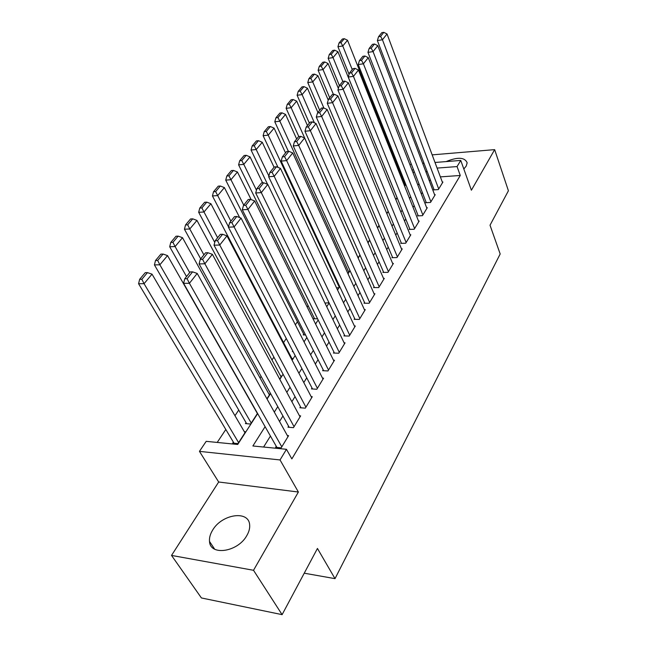 <?xml version="1.0" encoding="UTF-8"?>
<svg xmlns="http://www.w3.org/2000/svg" width="647" height="647" viewBox="0 0 647 647"><rect width="100%" height="100%" fill="white"/><g stroke="black" fill="none" stroke-linecap="round" stroke-linejoin="round"><path stroke-width="0.97" d="M463.818 168.988L466.196 166.117L467.166 162.818C464.764 157.213 457.752 156.809 446.123 161.588M212.628 530.144C210.202 534.098 209.167 537.867 209.523 541.458C210.129 556.226 237.886 552.069 246.814 535.579C249.022 531.794 249.968 528.219 249.645 524.854C248.852 509.99 221.832 514.074 212.628 530.144M423.777 162.591L423.259 163.4M435.002 162.47L460.761 160.432L471.396 190.21L494.656 149.635L508.413 190.776L490.022 225.213L500.18 253.98L335.017 578.653L317.442 548.462L282.108 614.65L201.419 597.957L171.528 555.425L253.519 570.29L298.38 492.027L280.038 459.944L199.446 451.363L206.199 441.343L237.708 444.473L257.66 413.595M298.38 492.027L218.678 481.999L171.528 555.425M218.678 481.999L199.446 451.363M308.126 305.619L307.179 307.042M297.434 321.705L295.372 324.81M286.281 338.494L283.564 342.587M273.899 357.12L271.991 359.999M261.097 376.384L260.045 377.969M238.727 410.052L234.966 415.706M225.819 429.487L217.206 442.435M494.656 149.635L432.164 154.868M282.108 614.65L253.519 570.29M433.911 189.264L433.522 189.894L438.326 189.587L442.92 182.042L442.322 182.082M426.058 202.066L425.661 202.721L430.498 202.446L435.221 194.69L434.598 194.731M417.986 215.225L417.574 215.896L422.459 215.661L427.311 207.687L426.664 207.727M409.688 228.755L409.268 229.442L414.201 229.24L419.183 221.048L418.512 221.08M401.156 242.657L400.728 243.361L405.701 243.207L410.829 234.78L410.133 234.804M392.389 256.964L391.945 257.684L396.959 257.571L402.232 248.901L401.512 248.925M383.364 271.675L382.903 272.427L387.965 272.355L393.392 263.434L392.64 263.45M374.071 286.831L373.594 287.6L378.705 287.575L384.294 278.388L383.501 278.396M364.496 302.432L364.01 303.225L369.17 303.249L374.92 293.787L374.095 293.787M354.637 318.51L354.135 319.327L359.336 319.4L365.272 309.646L364.407 309.638M344.471 335.081L343.953 335.922L349.202 336.052L355.324 325.999L354.419 325.983M333.989 352.162L333.456 353.036L338.753 353.222L345.061 342.853L344.115 342.829M323.177 369.793L322.627 370.691L327.972 370.941L334.483 360.242L333.488 360.201M312.016 387.998L311.45 388.92L316.844 389.243L323.565 378.196L322.513 378.139M300.483 406.793L299.901 407.747L305.344 408.136L312.283 396.724L311.183 396.651M288.57 426.211L287.972 427.206L293.455 427.667L300.637 415.875L299.472 415.786M233.365 442.103L232.718 443.09L237.95 443.607L245.593 431.784L244.323 431.67M246.038 422.637L245.415 423.599L250.607 424.036L257.522 413.344M292.743 350.925L292.323 351.564L293.091 351.596M303.702 334.087L303.168 334.911L305.57 334.968M314.216 317.952L313.698 318.745L317.58 318.801M403.801 179.445L402.814 179.518M266.92 398.803L270.017 394.023L268.877 393.95M279.674 379.085L281.655 376.02L280.572 375.964M291.999 360.023L292.937 358.575L291.91 358.535M324.956 303.055L329.008 302.788M336.497 287.794L338.704 287.786L339.626 286.354M347.617 272.937L348.312 272.929L349.93 270.43M358.066 257.846L359.918 254.975M367.917 242.609L369.615 239.988M377.484 227.817L379.029 225.431M386.769 213.453L388.168 211.294M395.786 199.511L397.048 197.553M404.553 185.956L405.451 184.557L404.828 184.597M265.1 426.672L252.88 445.977L286.459 449.301L291.854 458.893L460.268 175.474L440.381 176.874M430.279 179.704L429.406 181.095M422.321 192.458L421.343 194.035M414.153 205.56L413.053 207.331M405.75 219.034L404.521 221.007M397.112 232.888L395.754 235.071M388.224 247.146L386.728 249.548M379.085 261.817L377.436 264.453M369.663 276.916L367.86 279.811M359.967 292.476L358.001 295.63M349.97 308.506L347.827 311.935M339.667 325.037L337.338 328.765M329.032 342.085L326.517 346.121M318.065 359.675L315.34 364.043M306.735 377.848L303.799 382.555M295.04 396.611L291.87 401.69M282.941 416.005L279.528 421.48M270.438 436.062L263.596 447.037M276.253 446.293L275.63 447.32L281.17 447.861L288.594 435.666L287.357 435.552M304.236 573.193L335.017 578.653M460.761 160.432L457.057 166.578L437.097 168.083M460.268 175.474L457.057 166.578M286.459 449.301L280.038 459.944M397.226 165.454L398.22 165.373M409.834 164.459L411.411 164.33M422.677 163.44L424.052 163.335M413.554 169.87L411.985 169.983M400.396 170.865L399.409 170.937M267.057 399.053L270.592 393.602M279.811 379.336L283.079 374.273M292.129 360.274L295.161 355.583M304.041 341.842L306.848 337.491M315.566 324.001L318.162 319.99M326.727 306.735L329.121 303.031M337.54 290.01L339.748 286.605M348.013 273.802L350.043 270.672M358.171 258.088L360.031 255.217M368.022 242.851L369.72 240.223M377.581 228.059L379.126 225.666M386.866 213.696L388.265 211.529M395.883 199.745L397.145 197.788M404.642 186.19L405.774 184.435M413.158 173.016L414.169 171.447M426.955 170.954L426.074 172.345M418.908 183.659L417.913 185.236M410.643 196.72L409.527 198.483M402.151 210.138L400.905 212.103M393.408 223.951L392.033 226.127M384.415 238.153L382.903 240.555M375.163 252.775L373.497 255.411M365.628 267.834L363.808 270.721M355.81 283.354L353.82 286.5M345.692 299.343L343.525 302.764M335.251 315.833L332.906 319.545M324.487 332.841L321.939 336.869M313.374 350.399L310.617 354.758M301.898 368.531L298.922 373.238M290.042 387.27L286.823 392.349M277.781 406.639L274.32 412.107M281.793 446.834L189.417 283.281L183.586 283.329L276.908 447.441M287.98 436.668L197.214 273.446L189.417 283.281L187.104 278.728L192.588 271.861L190.258 271.894L184.767 278.76L187.104 278.728M183.586 283.329L184.767 278.76M192.588 271.861L197.214 273.446M238.597 442.613L144.063 283.685L152.029 274.15L244.962 432.762M141.847 279.278L147.451 272.622L145.268 272.654L139.655 279.31L141.847 279.278L144.063 283.685L138.587 283.734L234.036 443.219M152.029 274.15L147.451 272.622M139.655 279.31L138.587 283.734M294.062 426.672L204.864 263.79L199.082 263.919L289.177 427.303M300.038 416.846L212.378 254.311L204.864 263.79L202.584 259.334L207.873 252.718L205.56 252.783L200.271 259.39L202.584 259.334M199.082 263.919L200.271 259.39M207.873 252.718L212.378 254.311M305.926 407.181L219.745 245.011L214.011 245.213L301.041 407.828M311.708 397.67L226.984 235.88L219.745 245.011L217.505 240.652L222.592 234.279L220.303 234.368L215.208 240.741L217.505 240.652M214.011 245.213L215.208 240.741M222.592 234.279L226.984 235.88M317.402 388.313L234.093 226.919L228.407 227.178L312.533 388.984M323.007 379.102L241.072 218.112L234.093 226.919L231.877 222.641L236.794 216.494L234.521 216.616L229.604 222.754L231.877 222.641M228.407 227.178L229.604 222.754M236.794 216.494L241.072 218.112M328.522 370.044L247.93 209.458L242.293 209.782L323.654 370.739M333.949 361.131L254.667 200.958L247.93 209.458L245.747 205.277L250.486 199.341L248.238 199.486L243.49 205.406L245.747 205.277M242.293 209.782L243.49 205.406M250.486 199.341L254.667 200.958M251.23 423.073L159.858 264.793L167.541 255.597L257.393 413.546M157.674 260.474L163.076 254.053L160.909 254.117L155.498 260.531L157.674 260.474L159.858 264.793L154.423 264.906L246.661 423.704M167.541 255.597L163.076 254.053M155.498 260.531L154.423 264.906M189.692 272.605L175.094 246.564L182.511 237.692L269.427 394.937M172.943 242.334L178.151 236.139L176 236.228L170.784 242.415L172.943 242.334L175.094 246.564L169.7 246.75L186.522 276.568M182.511 237.692L178.151 236.139M170.784 242.415L169.7 246.75M203.902 254.861L189.789 228.973L196.955 220.409L281.081 376.91M187.67 224.832L192.709 218.848L190.566 218.961L185.527 224.938L187.67 224.832L189.789 228.973L184.444 229.224L200.699 258.865M196.955 220.409L192.709 218.848M185.527 224.938L184.444 229.224M217.627 237.716L203.991 211.998L210.906 203.724L292.379 359.433M201.896 207.93L206.757 202.147L204.638 202.285L199.769 208.059L201.896 207.93L203.991 211.998L198.678 212.297L214.755 242.431M210.906 203.724L206.757 202.147M199.769 208.059L198.678 212.297M339.287 352.348L261.291 192.612L255.702 192.992L334.434 353.068M344.544 343.711L267.793 184.403L261.291 192.612L259.14 188.503L263.709 182.778L261.485 182.939L256.899 188.665L259.14 188.503M255.702 192.992L256.899 188.665M263.709 182.778L267.793 184.403M230.898 221.145L217.707 195.588L224.388 187.59L239.673 217.586M215.637 191.601L220.336 186.012L218.233 186.166L213.526 191.747L215.637 191.601L217.707 195.588L212.434 195.944L228.496 226.854M224.388 187.59L220.336 186.012M213.526 191.747L212.434 195.944M349.72 335.203L274.191 176.34L268.651 176.768L344.891 335.947M354.815 326.832L280.474 168.406L274.191 176.34L272.063 172.312L276.487 166.772L274.279 166.966L269.848 172.49L272.063 172.312M268.651 176.768L269.848 172.49M276.487 166.772L280.474 168.406M243.733 205.107L230.963 179.72L237.433 171.989L251.141 199.591M228.925 175.814L233.47 170.412L231.383 170.582L226.83 175.984L228.925 175.814L230.963 179.72L225.73 180.133L304.13 334.936M237.433 171.989L233.47 170.412M226.83 175.984L225.73 180.133M359.837 318.583L286.653 160.61L281.162 161.095L355.025 319.335M364.779 310.455L292.727 152.951L286.653 160.61L284.559 156.663L288.837 151.309L286.645 151.519L282.359 156.865L284.559 156.663M281.162 161.095L282.359 156.865M288.837 151.309L292.727 152.951M256.471 190.226L243.79 164.378L250.049 156.898L262.625 182.858M241.776 160.537L246.175 155.312L244.105 155.506L239.697 160.731L241.776 160.537L243.79 164.378L238.597 164.839L314.612 318.761M250.049 156.898L246.175 155.312M239.697 160.731L238.597 164.839M369.647 302.448L298.704 145.405L293.261 145.939L364.859 303.225M374.451 294.571L304.583 137.989L298.704 145.405L296.641 141.531L300.774 136.355L298.607 136.582L294.466 141.75L296.641 141.531M293.261 145.939L294.466 141.75M300.774 136.355L304.583 137.989M268.869 175.992L256.204 149.53L262.261 142.283L274.061 167.233M254.214 145.761L258.476 140.698L256.422 140.909L252.16 145.963L254.214 145.761L256.204 149.53L251.052 150.031L267.575 184.314M262.261 142.283L258.476 140.698M252.16 145.963L251.052 150.031M379.174 286.799L310.366 130.702L304.972 131.268L374.411 287.591M383.833 279.148L316.051 123.52L310.366 130.702L308.328 126.893L312.331 121.879L310.18 122.121L306.168 127.127L308.328 126.893M304.972 131.268L306.168 127.127M312.331 121.879L316.051 123.52M339.19 287.033L268.222 135.15L274.093 128.13L285.529 152.902M266.265 131.446L270.389 126.545L268.351 126.772L264.219 131.665L266.265 131.446L268.222 135.15L263.111 135.692L278.04 167.411M274.093 128.13L270.389 126.545M264.219 131.665L263.111 135.692M388.418 271.603L321.656 116.46L316.302 117.067L383.679 272.411M392.947 264.17L327.164 109.513L321.656 116.46L319.642 112.724L323.516 107.871L321.381 108.122L317.499 112.974L319.642 112.724M316.302 117.067L317.499 112.974M323.516 107.871L327.164 109.513M348.782 272.201L279.868 121.215L285.553 114.414L296.658 139.008M277.935 117.576L281.93 112.829L279.908 113.071L275.905 117.819L277.935 117.576L279.868 121.215L274.797 121.798L288.384 151.349M285.553 114.414L281.93 112.829M275.905 117.819L274.797 121.798M397.404 256.843L332.582 102.671L327.285 103.318L392.689 257.668M401.795 249.621L337.92 95.934L332.582 102.671L330.601 98.999L334.353 94.3L332.243 94.567L328.482 99.266L330.601 98.999M327.285 103.318L328.482 99.266M334.353 94.3L337.92 95.934M358.106 257.781L291.158 107.717L296.674 101.118L307.446 125.534M289.241 104.135L293.123 99.533L291.118 99.784L287.236 104.385L289.241 104.135L291.158 107.717L286.128 108.324L298.809 136.557M296.674 101.118L293.123 99.533M287.236 104.385L286.128 108.324M406.13 242.496L343.177 89.31L337.92 89.99L401.439 243.345M410.4 235.476L348.353 82.784L343.177 89.31L341.22 85.703L344.859 81.142L342.756 81.425L339.117 85.978L341.22 85.703M337.92 89.99L339.117 85.978M344.859 81.142L348.353 82.784M314.393 122.793L302.1 94.624L307.454 88.218L317.912 112.457M300.216 91.106L303.977 86.633L301.987 86.9L298.218 91.364L300.216 91.106L302.1 94.624L297.119 95.263L309.363 123.14M307.454 88.218L303.977 86.633M298.218 91.364L297.119 95.263M323.872 108.033L312.727 81.918L317.92 75.699L328.231 100.115M310.859 78.457L314.507 74.122L312.533 74.397L308.878 78.732L310.859 78.457L312.727 81.918L307.778 82.59L319.675 110.257M317.92 75.699L314.507 74.122M308.878 78.732L307.778 82.59M333.415 94.422L323.031 69.585L328.078 63.552L338.373 88.461M321.187 66.18L324.737 61.966L322.78 62.258L319.23 66.471L321.187 66.18L323.031 69.585L318.13 70.288L329.687 97.754M328.078 63.552L324.737 61.966M319.23 66.471L318.13 70.288M414.614 228.553L353.44 76.354L348.24 77.066L409.955 229.41M418.771 221.727L358.462 70.022L353.44 76.354L351.507 72.812L355.041 68.388L352.963 68.679L349.429 73.095L351.507 72.812M348.24 77.066L349.429 73.095M355.041 68.388L358.462 70.022M422.871 214.99L363.404 63.794L358.244 64.53L418.237 215.863M426.907 208.35L368.272 57.648L363.404 63.794L361.495 60.308L364.916 56.014L362.862 56.321L359.433 60.608L361.495 60.308M358.244 64.53L359.433 60.608M364.916 56.014L368.272 57.648M430.894 201.799L373.068 51.598L367.957 52.367L426.292 202.681M434.833 195.337L377.791 45.638L373.068 51.598L371.184 48.169L374.508 44.012L372.462 44.328L369.138 48.485L371.184 48.169M367.957 52.367L369.138 48.485M374.508 44.012L377.791 45.638M342.789 81.425L333.043 57.607L337.936 51.752L397.023 197.594M331.224 54.259L334.661 50.167L332.72 50.466L329.274 54.558L331.224 54.259L333.043 57.607L328.175 58.335L339.416 85.598M337.936 51.752L334.661 50.167M329.274 54.558L328.175 58.335M438.706 188.956L382.45 39.766L377.379 40.559L434.137 189.854M442.54 182.664L387.035 33.976L382.45 39.766L380.582 36.394L383.817 32.35L381.795 32.673L378.56 36.717L380.582 36.394M377.379 40.559L378.56 36.717M383.817 32.35L387.035 33.976M352.235 69.585L342.764 45.969L347.528 40.276L405.054 185.171M340.969 42.678L344.317 38.707L342.392 39.014L339.036 42.985L340.969 42.678L342.764 45.969L337.944 46.73L349.073 74.284M347.528 40.276L344.317 38.707M339.036 42.985L337.944 46.73M209.523 541.458L214.65 549.174"/></g></svg>
